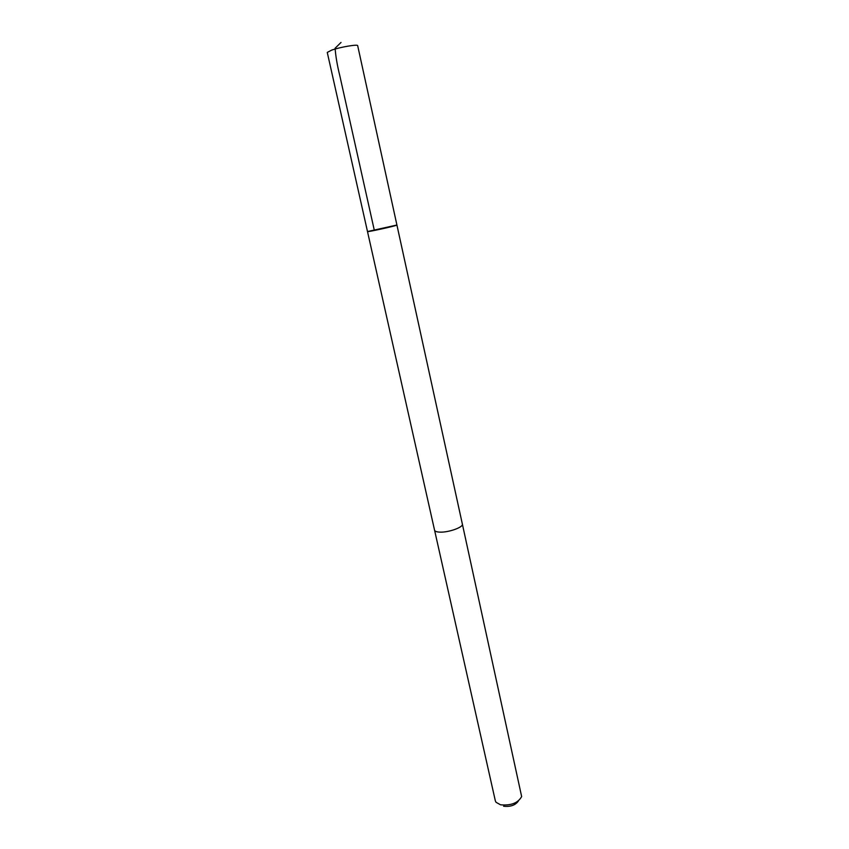 <?xml version="1.0" encoding="UTF-8"?>
<svg xmlns="http://www.w3.org/2000/svg" width="849" height="849" viewBox="0 0 849 849"><rect width="100%" height="100%" fill="white"/><g stroke="black" fill="none" stroke-linecap="round" stroke-linejoin="round"><path stroke-width="1.27" d="M367.5 231.554C366.842 232.371 397.852 225.494 396.918 225.027L367.5 231.554C366.842 232.371 397.852 225.494 396.918 225.027L357.684 45.687C358.002 44.063 340.407 47.035 331.715 50.091L327.268 52.426L434.539 530.094M462.334 523.939L462.355 524.045C463.66 527.229 448.219 532.716 439.527 532.111C436.535 531.941 434.879 531.304 434.571 530.201L495.338 800.83L495.996 802.252L500.517 804.799C511.034 805.743 518.081 803.005 521.647 796.564L462.355 524.045C463.66 527.229 448.219 532.716 439.527 532.111C436.535 531.941 434.879 531.304 434.561 530.201M518.431 800.936C515.449 805.213 510.514 806.975 503.606 806.242M374.356 230.472L339.791 75.635C337.297 65.649 335.726 56.512 335.1 48.244L341.011 42.45M462.355 524.045L396.918 225.027"/></g></svg>
